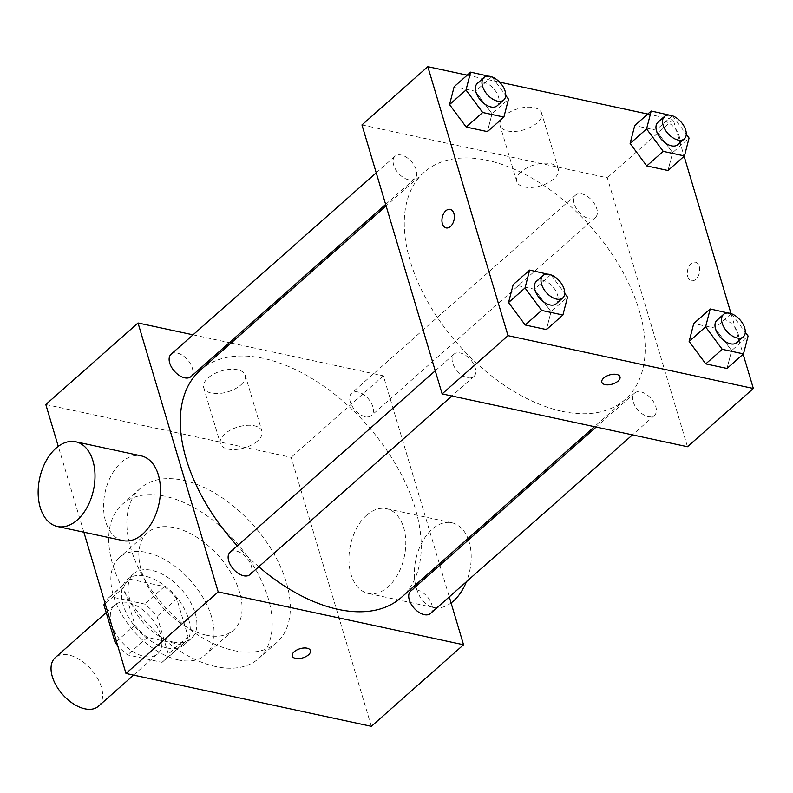 <?xml version="1.0" encoding="UTF-8"?>
<svg xmlns="http://www.w3.org/2000/svg" width="793" height="793" viewBox="0 0 793 793"><rect width="100%" height="100%" fill="white"/><g stroke="black" fill="none" stroke-linecap="round" stroke-linejoin="round"><path stroke-width="0.59" stroke-dasharray="3.96 2.97" d="M98.382 706.266A32.503 18.992 48.5 0 0 91.076 669.332A32.503 18.992 48.5 0 0 55.312 657.566M111.585 624.21A32.503 18.992 48.5 0 0 132.669 651.41A32.503 18.992 48.5 0 0 157.658 653.838A32.503 18.992 48.5 0 0 150.353 616.904A32.503 18.992 48.5 0 0 114.588 605.138A32.503 18.992 48.5 0 0 111.585 624.21M162.02 662.333L181.785 644.858A41.96 24.524 48.5 0 0 183.679 643.44A41.96 24.524 48.5 0 0 188.09 636.61L176.839 598.874A41.96 24.524 48.5 0 0 164.409 586.582L129.983 579.177L110.227 596.643L144.653 604.058A41.96 24.524 48.5 0 1 157.073 616.349L168.324 654.086A41.96 24.524 48.5 0 1 163.913 660.916A41.96 24.524 48.5 0 1 162.02 662.333L127.594 654.919A41.96 24.524 48.5 0 1 117.701 645.671M110.227 596.643A41.96 24.524 48.5 0 0 108.334 598.061A41.96 24.524 48.5 0 0 104.864 602.611M181.785 644.858L147.359 637.443L127.594 654.919M116.452 641.497L134.929 625.162L123.678 587.425L105.201 603.76M134.929 625.162A41.96 24.524 48.5 0 0 147.359 637.443M129.983 579.177A41.96 24.524 48.5 0 0 128.089 580.585A41.96 24.524 48.5 0 0 123.678 587.425M166.57 647.881A43.337 25.326 -131.5 0 1 128.516 617.172A43.337 25.326 -131.5 0 1 127.167 579.554A43.337 25.326 -131.5 0 1 174.857 595.236A43.337 25.326 -131.5 0 1 184.591 644.481A43.337 25.326 -131.5 0 1 166.57 647.881M173.161 642.052A43.337 25.326 48.5 0 0 191.182 638.662A43.337 25.326 48.5 0 0 181.438 589.407A43.337 25.326 48.5 0 0 133.759 573.726A43.337 25.326 48.5 0 0 129.755 599.151A43.337 25.326 48.5 0 0 173.161 642.052M164.409 586.582L144.653 604.058M188.09 636.61L168.324 654.086M176.839 598.874L157.073 616.349M178.504 659.984A65.016 37.995 -131.5 0 1 121.418 613.921A65.016 37.995 -131.5 0 1 119.396 557.489A65.016 37.995 -131.5 0 1 190.935 581.021A65.016 37.995 -131.5 0 1 205.536 654.889A65.016 37.995 -131.5 0 1 178.504 659.984M206.497 635.233A65.016 37.995 -131.5 0 1 149.411 589.169A65.016 37.995 -131.5 0 1 147.389 532.737A65.016 37.995 -131.5 0 1 218.918 556.27A65.016 37.995 -131.5 0 1 233.529 630.138A65.016 37.995 -131.5 0 1 206.497 635.233M215.855 666.606A102.941 60.159 -131.5 0 1 125.463 593.679A102.941 60.159 -131.5 0 1 122.271 504.328A102.941 60.159 -131.5 0 1 235.521 541.579A102.941 60.159 -131.5 0 1 258.657 658.547A102.941 60.159 -131.5 0 1 215.855 666.606M233.965 650.587A102.941 60.159 48.5 0 0 276.767 642.528A102.941 60.159 48.5 0 0 253.641 525.571A102.941 60.159 48.5 0 0 140.381 488.31A102.941 60.159 48.5 0 0 130.885 548.687A102.941 60.159 48.5 0 0 233.965 650.587M83.87 532.202L58.276 446.35M45.806 404.519L291.16 457.353L371.342 726.319M171.08 354.253A14.948 8.743 -131.5 0 1 187.535 359.665A14.948 8.743 -131.5 0 1 190.895 376.655M230.099 552.206A14.948 8.743 -131.5 0 1 246.544 557.618A14.948 8.743 -131.5 0 1 249.904 574.608M430.48 613.495A14.948 8.743 48.5 0 0 427.12 596.505A14.948 8.743 48.5 0 0 410.675 591.092M231.07 343.012L383.366 375.803L439.401 563.783M439.857 565.28L449.274 596.881M193.046 334.824L229.355 342.645M365.256 416.712A14.948 8.743 -131.5 0 1 352.122 406.115A14.948 8.743 -131.5 0 1 351.656 393.13A14.948 8.743 -131.5 0 1 368.111 398.542A14.948 8.743 -131.5 0 1 371.471 415.532A14.948 8.743 -131.5 0 1 365.256 416.712M258.796 566.757A151.701 88.657 -131.5 0 1 237.285 545.842M200.292 370.232A151.701 88.657 -131.5 0 1 367.189 425.137A151.701 88.657 -131.5 0 1 401.278 597.506M122.885 540.598A43.337 27.547 102.2 0 1 105.072 492.433A43.337 27.547 102.2 0 1 141.124 455.856M240.824 384.952A21.669 10.933 163.4 0 0 245.235 375.238A21.669 10.933 163.4 0 0 221.346 370.946A21.669 10.933 163.4 0 0 203.702 387.618A21.669 10.933 163.4 0 0 218.977 393.506A21.669 10.933 163.4 0 0 240.824 384.952M383.366 375.803L291.16 457.353M366.663 515.202A43.337 27.547 -77.8 0 0 348.93 560.393A43.337 27.547 -77.8 0 0 368.23 593.432A43.337 27.547 -77.8 0 0 404.281 556.864A43.337 27.547 -77.8 0 0 386.478 508.69A43.337 27.547 -77.8 0 0 366.663 515.202M257.527 440.967A21.669 10.933 -16.6 0 1 235.68 449.522A21.669 10.933 -16.6 0 1 220.395 443.634A21.669 10.933 -16.6 0 1 238.039 426.961A21.669 10.933 -16.6 0 1 261.938 431.253A21.669 10.933 -16.6 0 1 257.527 440.967M310.44 650.597L310.44 650.587A9.476 4.788 163.4 0 0 307.119 648.198A9.476 4.788 163.4 0 0 296.78 650.012A9.476 4.788 163.4 0 0 292.27 655.999A9.476 4.788 163.4 0 0 292.27 656.009L292.27 655.999M451.078 602.948A43.337 27.547 102.2 0 1 433.652 607.517A43.337 27.547 102.2 0 1 414.362 574.489A43.337 27.547 102.2 0 1 432.086 529.288A43.337 27.547 102.2 0 1 451.901 522.775A43.337 27.547 102.2 0 1 467.979 538.516M468.504 539.944A43.337 27.547 102.2 0 1 466.433 581.695M562.138 411.349A151.701 88.657 48.5 0 0 625.211 399.464A151.701 88.657 48.5 0 0 591.132 227.095A151.701 88.657 48.5 0 0 424.225 172.19A151.701 88.657 48.5 0 0 410.229 261.175A151.701 88.657 48.5 0 0 562.138 411.349M408.613 179.783A14.948 8.743 -131.5 0 1 395.489 169.187A14.948 8.743 -131.5 0 1 395.023 156.211A14.948 8.743 -131.5 0 1 406.512 157.321A14.948 8.743 -131.5 0 1 416.216 169.841A14.948 8.743 -131.5 0 1 414.828 178.613A14.948 8.743 -131.5 0 1 408.613 179.783M633.23 401.823A14.948 8.743 48.5 0 0 642.925 414.333A14.948 8.743 48.5 0 0 654.423 415.453A14.948 8.743 48.5 0 0 651.063 398.463A14.948 8.743 48.5 0 0 634.608 393.05A14.948 8.743 48.5 0 0 633.23 401.823M467.632 377.736A14.948 8.743 48.5 0 0 473.847 376.566A14.948 8.743 48.5 0 0 470.487 359.576A14.948 8.743 48.5 0 0 454.032 354.164A14.948 8.743 48.5 0 0 452.654 362.936A14.948 8.743 48.5 0 0 467.632 377.736M589.189 218.67A14.948 8.743 48.5 0 0 595.404 217.49A14.948 8.743 48.5 0 0 592.044 200.5A14.948 8.743 48.5 0 0 575.599 195.088A14.948 8.743 48.5 0 0 574.221 203.86A14.948 8.743 48.5 0 0 589.189 218.67M361.955 124.927L607.309 177.761L687.481 446.727M672.444 115.6L655.98 130.161L634.727 125.581L655.98 130.161L672.613 152.623L668.003 170.505L672.613 152.623L689.077 138.061M550.877 274.675L534.413 289.237L513.17 284.657L534.413 289.237L551.056 311.689L546.446 329.581L551.056 311.689L567.52 297.127M647.772 114.043L673.168 119.515L684.121 156.251M730.987 313.453L743.13 354.213M467.196 75.166L499.61 82.145M731.453 313.552L714.989 328.114L693.746 323.544L714.989 328.114L731.632 350.575L727.022 368.458L731.632 350.575L748.096 336.014M491.868 76.713L475.404 91.274L454.151 86.705L475.404 91.274L492.037 113.736L487.427 131.618L492.037 113.736L508.501 99.175M673.168 119.515L607.309 177.761M504.497 115.788A21.669 10.933 163.4 0 0 500.086 125.502A21.669 10.933 163.4 0 0 523.975 129.794A21.669 10.933 163.4 0 0 541.619 113.121A21.669 10.933 163.4 0 0 526.344 107.233A21.669 10.933 163.4 0 0 504.497 115.788M687.739 276.569A9.476 6.027 -77.8 0 0 691.506 280.742A9.476 6.027 -77.8 0 0 699.386 272.742A9.476 6.027 -77.8 0 0 695.501 262.205A9.476 6.027 -77.8 0 0 688.978 266.458A9.476 6.027 -77.8 0 0 687.739 276.569A9.476 6.027 -77.8 0 0 691.496 280.742A9.476 6.027 -77.8 0 0 699.386 272.742A9.476 6.027 -77.8 0 0 695.491 262.205A9.476 6.027 -77.8 0 0 688.968 266.458A9.476 6.027 -77.8 0 0 687.729 276.569M450.146 209.372L450.156 209.372A9.476 6.027 102.2 0 1 453.923 213.545A9.476 6.027 102.2 0 1 452.684 223.656A9.476 6.027 102.2 0 1 446.162 227.908L446.152 227.908M521.199 171.803A21.669 10.933 163.4 0 0 516.788 181.518A21.669 10.933 163.4 0 0 540.677 185.81A21.669 10.933 163.4 0 0 558.322 169.137A21.669 10.933 163.4 0 0 543.046 163.249A21.669 10.933 163.4 0 0 521.199 171.803M601.828 382.236L601.828 382.246A9.476 4.788 -16.6 0 1 601.828 382.236A9.476 4.788 -16.6 0 1 603.76 377.993A9.476 4.788 -16.6 0 1 613.316 374.246A9.476 4.788 -16.6 0 1 619.997 376.824L620.007 376.824M492.056 76.971L505.706 95.398M497.161 105.796A14.948 8.743 48.5 0 0 493.801 88.806A14.948 8.743 48.5 0 0 477.346 83.394M475.404 91.274L492.037 113.736M672.633 115.847L686.282 134.285M677.737 144.683A14.948 8.743 48.5 0 0 674.377 127.693A14.948 8.743 48.5 0 0 657.922 122.281M655.98 130.161L672.613 152.623M551.066 274.923L564.715 293.351M556.18 303.759A14.948 8.743 48.5 0 0 552.82 286.769A14.948 8.743 48.5 0 0 536.365 281.356M534.413 289.237L551.056 311.689M731.642 313.81L745.291 332.237M736.756 342.645A14.948 8.743 48.5 0 0 733.396 325.655A14.948 8.743 48.5 0 0 716.941 320.243M714.989 328.114L731.632 350.575M133.591 675.121L157.658 653.838M106.203 612.553L114.588 605.138M133.759 573.726L127.167 579.554M191.182 638.662L184.591 644.481M183.679 643.44L163.913 660.916M128.089 580.585L108.334 598.061M147.389 532.737L119.396 557.489M233.529 630.138L205.536 654.889M140.381 488.31L122.271 504.328M276.767 642.528L258.657 658.547M203.702 387.618L220.395 443.634M245.235 375.238L261.938 431.253M451.901 522.775L386.478 508.69M433.652 607.517L368.23 593.432M424.225 172.19L386.102 205.912M625.211 399.464L594.433 426.693M385.656 204.416L414.828 178.613M376.229 172.824L395.023 156.211M634.608 393.05L596.148 427.06M654.423 415.453L632.457 434.881M454.032 354.164L435.248 370.777M473.847 376.566L451.881 395.994M575.599 195.088L351.656 393.13M595.404 217.49L371.471 415.532M558.322 169.137L541.619 113.121M516.788 181.518L500.086 125.502"/><path stroke-width="1.19" d="M106.203 612.553L55.312 657.566A32.503 18.992 48.5 0 0 52.308 676.627A32.503 18.992 48.5 0 0 73.392 703.837A32.503 18.992 48.5 0 0 98.382 706.266L133.591 675.121M116.452 641.497L115.173 642.637A41.96 24.524 48.5 0 0 117.701 645.671M115.173 642.637L103.923 604.9A41.96 24.524 48.5 0 1 104.864 602.611M105.201 603.76L103.923 604.9M449.274 596.881L463.548 644.768L371.342 726.319L125.988 673.485L83.87 532.202M58.276 446.35L45.806 404.519L138.022 322.979L193.046 334.824M307.119 648.208A9.476 4.788 -16.6 0 1 310.44 650.597A9.476 4.788 -16.6 0 1 302.718 657.883A9.476 4.788 -16.6 0 1 292.27 656.009A9.476 4.788 -16.6 0 1 296.78 650.012A9.476 4.788 -16.6 0 1 307.119 648.208M463.548 644.768L218.204 591.935L125.988 673.485M385.656 204.416L190.895 376.655A14.948 8.743 -131.5 0 1 184.68 377.825A14.948 8.743 -131.5 0 1 171.546 367.228A14.948 8.743 -131.5 0 1 171.08 354.253L376.229 172.824M451.881 395.994L249.904 574.608A14.948 8.743 -131.5 0 1 243.689 575.777A14.948 8.743 -131.5 0 1 230.555 565.191A14.948 8.743 -131.5 0 1 230.099 552.206L435.248 370.777M596.148 427.06L410.675 591.092A14.948 8.743 48.5 0 0 409.287 599.865A14.948 8.743 48.5 0 0 418.991 612.374A14.948 8.743 48.5 0 0 430.48 613.495L632.457 434.881M439.401 563.783L439.857 565.28M229.355 342.645L231.07 343.012M218.204 591.935L138.022 322.979M594.433 426.693L401.278 597.506A151.701 88.657 -131.5 0 1 338.205 609.391A151.701 88.657 -131.5 0 1 258.796 566.757M237.285 545.842A151.701 88.657 -131.5 0 1 200.292 370.232L386.102 205.912M75.702 441.77L141.124 455.856A43.337 27.547 102.2 0 1 160.424 488.894A43.337 27.547 102.2 0 1 142.69 534.095A43.337 27.547 102.2 0 1 122.885 540.598L57.453 526.512A43.337 27.547 -77.8 0 0 77.268 520A43.337 27.547 -77.8 0 0 95.001 474.809A43.337 27.547 -77.8 0 0 75.702 441.77A43.337 27.547 -77.8 0 0 39.65 478.338A43.337 27.547 -77.8 0 0 57.453 526.512M292.27 656.009A9.476 4.788 163.4 0 0 302.718 657.883A9.476 4.788 163.4 0 0 310.44 650.587M467.979 538.516A43.337 27.547 102.2 0 1 468.504 539.944M466.433 581.695A43.337 27.547 102.2 0 1 451.078 602.948M743.13 354.213L753.35 388.481L687.481 446.727L442.137 393.893L361.955 124.927L427.824 66.681L467.196 75.166M753.35 388.481L508.006 335.647L442.137 393.893M603.76 377.993A9.476 4.788 -16.6 0 1 613.316 374.246A9.476 4.788 -16.6 0 1 620.007 376.824A9.476 4.788 -16.6 0 1 612.285 384.119A9.476 4.788 -16.6 0 1 601.828 382.246A9.476 4.788 -16.6 0 1 603.76 377.993M668.003 170.505L646.761 165.925L630.118 143.474L634.727 125.581L630.118 143.474L646.761 165.925L668.003 170.505L684.468 155.943L663.226 151.364L646.582 128.912L651.192 111.02L672.633 115.847M546.446 329.581L525.194 325.001L508.561 302.539L513.17 284.657L508.561 302.539L525.194 325.001L546.446 329.581L562.911 315.019L541.659 310.44L525.025 287.978L529.635 270.096L551.066 274.923M684.121 156.251L730.987 313.453M499.61 82.145L647.772 114.043M508.006 335.647L427.824 66.681M727.022 368.458L705.77 363.888L689.137 341.426L693.746 323.544L689.137 341.426L705.77 363.888L727.022 368.458L743.487 353.896L722.235 349.326L705.601 326.865L710.211 308.983L731.642 313.81M487.427 131.618L466.185 127.049L449.542 104.587L454.151 86.705L449.542 104.587L466.185 127.049L487.427 131.618L503.892 117.057L482.65 112.487L466.006 90.025L470.616 72.143L492.056 76.971M453.913 213.545A9.476 6.027 102.2 0 1 452.674 223.656A9.476 6.027 102.2 0 1 446.152 227.908A9.476 6.027 102.2 0 1 442.266 217.371A9.476 6.027 102.2 0 1 450.146 209.372A9.476 6.027 102.2 0 1 453.913 213.545M446.162 227.908A9.476 6.027 102.2 0 1 442.266 217.371A9.476 6.027 102.2 0 1 450.156 209.372M619.997 376.824A9.476 4.788 -16.6 0 1 612.285 384.109A9.476 4.788 -16.6 0 1 601.828 382.246M505.706 95.398L508.501 99.175L503.892 117.057M483.938 77.575L477.346 83.394A14.948 8.743 48.5 0 0 475.969 92.166A14.948 8.743 48.5 0 0 485.673 104.686A14.948 8.743 48.5 0 0 497.161 105.796L503.753 99.977A14.948 8.743 48.5 0 0 500.393 82.987A14.948 8.743 48.5 0 0 483.938 77.575A14.948 8.743 48.5 0 0 482.56 86.348A14.948 8.743 48.5 0 0 492.255 98.857A14.948 8.743 48.5 0 0 503.753 99.977M482.65 112.487L466.185 127.049M466.006 90.025L449.542 104.587M470.616 72.143L454.151 86.705M686.282 134.285L689.077 138.061L684.468 155.943M664.514 116.462L657.922 122.281A14.948 8.743 48.5 0 0 656.545 131.053A14.948 8.743 48.5 0 0 666.249 143.573A14.948 8.743 48.5 0 0 677.737 144.683L684.329 138.864A14.948 8.743 48.5 0 0 680.969 121.874A14.948 8.743 48.5 0 0 664.514 116.462A14.948 8.743 48.5 0 0 663.136 125.225A14.948 8.743 48.5 0 0 672.831 137.744A14.948 8.743 48.5 0 0 684.329 138.864M663.226 151.364L646.761 165.925M646.582 128.912L630.118 143.474M651.192 111.02L634.727 125.581M564.715 293.351L567.52 297.127L562.911 315.019M542.947 275.528L536.365 281.356A14.948 8.743 48.5 0 0 534.988 290.129A14.948 8.743 48.5 0 0 544.682 302.639A14.948 8.743 48.5 0 0 556.18 303.759L562.762 297.93A14.948 8.743 48.5 0 0 559.402 280.94A14.948 8.743 48.5 0 0 542.947 275.528A14.948 8.743 48.5 0 0 541.569 284.3A14.948 8.743 48.5 0 0 551.274 296.82A14.948 8.743 48.5 0 0 562.762 297.93M541.659 310.44L525.194 325.001M525.025 287.978L508.561 302.539M529.635 270.096L513.17 284.657M745.291 332.237L748.096 336.014L743.487 353.896M723.523 314.415L716.941 320.243A14.948 8.743 48.5 0 0 715.564 329.006A14.948 8.743 48.5 0 0 725.258 341.525A14.948 8.743 48.5 0 0 736.756 342.645L743.338 336.817A14.948 8.743 48.5 0 0 739.978 319.827A14.948 8.743 48.5 0 0 723.523 314.415A14.948 8.743 48.5 0 0 722.145 323.187A14.948 8.743 48.5 0 0 731.85 335.697A14.948 8.743 48.5 0 0 743.338 336.817M722.235 349.326L705.77 363.888M705.601 326.865L689.137 341.426M710.211 308.983L693.746 323.544"/></g></svg>
